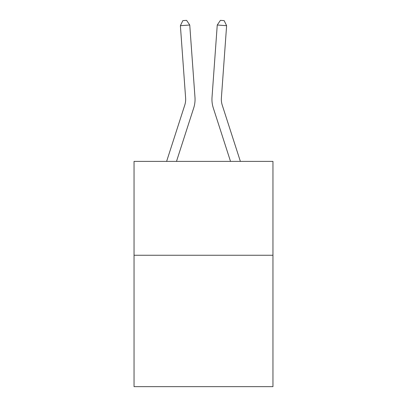 <?xml version="1.0" encoding="UTF-8"?>
<svg xmlns="http://www.w3.org/2000/svg" width="407" height="407" viewBox="0 0 407 407"><rect width="100%" height="100%" fill="white"/><g stroke="black" fill="none" stroke-linecap="round" stroke-linejoin="round"><path stroke-width="0.61" d="M272.955 255.245L272.955 386.65L134.045 386.65L134.045 161.386L272.955 161.386L272.955 255.245L134.045 255.245M194.978 97.334L189.748 25.015L194.978 97.334A28.159 28.159 0 0 1 193.696 108.003L176.485 161.386M240.374 161.386L222.237 105.123A18.773 18.773 0 0 1 221.383 98.011L226.613 25.692L217.252 25.015L212.022 97.334A28.159 28.159 0 0 0 213.304 108.003L230.515 161.386M166.626 161.386L184.763 105.123A18.773 18.773 0 0 0 185.617 98.011L180.387 25.692L182.845 20.62L186.589 20.35L189.748 25.015L180.387 25.692M184.763 105.123A18.773 18.773 0 0 0 185.617 98.011A18.773 18.773 0 0 1 184.763 105.123A18.773 18.773 0 0 0 185.617 98.011A18.773 18.773 0 0 1 184.763 105.123A18.773 18.773 0 0 0 185.617 98.011A18.773 18.773 0 0 1 184.763 105.123A18.773 18.773 0 0 0 185.617 98.011A18.773 18.773 0 0 1 184.763 105.123A18.773 18.773 0 0 0 185.617 98.011A18.773 18.773 0 0 1 184.763 105.123A18.773 18.773 0 0 0 185.617 98.011A18.773 18.773 0 0 1 184.763 105.123A18.773 18.773 0 0 0 185.617 98.011A18.773 18.773 0 0 1 184.763 105.123A18.773 18.773 0 0 0 185.617 98.011A18.773 18.773 0 0 1 184.763 105.123A18.773 18.773 0 0 0 185.617 98.011A18.773 18.773 0 0 1 184.763 105.123A18.773 18.773 0 0 0 185.617 98.011A18.773 18.773 0 0 1 184.763 105.123A18.773 18.773 0 0 0 185.617 98.011A18.773 18.773 0 0 1 184.763 105.123A18.773 18.773 0 0 0 185.617 98.011A18.773 18.773 0 0 1 184.763 105.123M226.613 25.692L224.155 20.62L220.411 20.35L217.252 25.015L212.022 97.334"/></g></svg>
